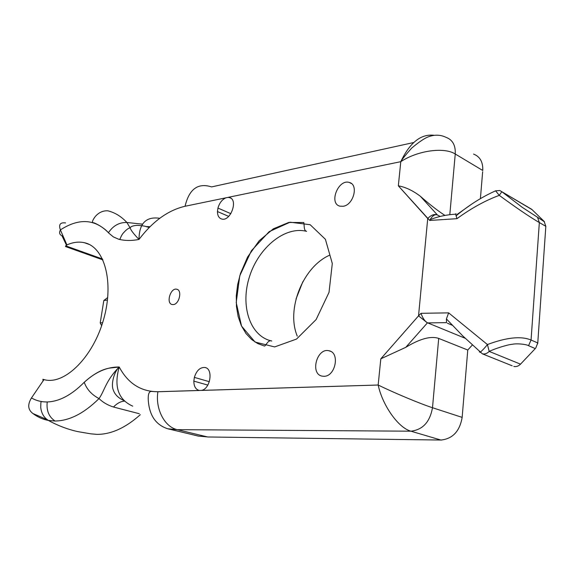 <?xml version="1.0" encoding="UTF-8"?>
<svg xmlns="http://www.w3.org/2000/svg" width="575" height="575" viewBox="0 0 575 575"><rect width="100%" height="100%" fill="white"/><g stroke="black" fill="none" stroke-linecap="round" stroke-linejoin="round"><path stroke-width="0.86" d="M102.537 259.023L65.708 245.856L65.629 246.596M65.708 245.856L66.908 244.921L60.404 229.885C58.959 232.602 59.484 234.571 61.985 235.807L66.456 245.158M108.438 232.717L108.79 233.112L108.438 232.717C113.131 225.68 119.284 222.273 126.888 222.489C121.325 216.466 114.986 212.585 107.884 210.831L107.82 210.817C103.349 210.565 99.389 212.211 95.946 215.769C94.365 217.415 90.677 222.87 93.538 222.769C93.696 222.432 103.162 226.672 108.438 232.717L108.438 232.717C94.968 218.881 78.955 217.939 60.404 229.885C58.492 224.573 60.217 222.252 65.579 222.928M47.387 419.757L32.926 413.526C27.88 409.759 27.399 404.563 31.474 397.943L43.944 379.629L45.396 379.953C65.629 384.287 93.351 356.435 103.687 319.154C114.281 281.923 104.478 246.905 84.468 242.729C78.89 241.471 73.039 242.197 66.908 244.921M378.285 385.581L378.163 385.013L378.285 385.581C382.806 405.907 398.583 428.023 410.909 431.185C422.754 429.82 429.942 422 432.493 407.718L438.703 338.416L467.77 350.024L462.149 417.385L432.493 407.718C420.462 403.866 393.789 392.703 378.163 385.013L201.423 390.403C210.493 389.067 213.555 368.539 204.894 367.475C200.064 367.238 196.549 370.544 194.357 377.387L193.833 381.124C193.897 386.335 195.687 389.44 199.18 390.447L157.909 391.733C140.875 391.668 127.973 383.417 119.212 366.987L119.212 366.987C107.072 366.893 95.414 371.989 84.23 382.289C86.767 389.304 91.698 394.73 99.015 398.576C104.593 390.885 105.606 380.758 119.14 367.051L112.039 367.806C103.579 368.417 94.314 373.247 84.23 382.289C71.695 394.967 59.362 401.522 47.229 401.954C41.529 402.047 36.275 400.71 31.474 397.943M108.79 233.112L113.361 236.9L118.673 239.229C124.926 240.81 131.697 240.882 138.999 239.437C152.785 221.282 168.137 210.227 185.064 206.26L225.91 197.822C222.101 199.532 219.449 202.946 217.947 208.064L217.458 211.542C217.501 215.632 218.91 218.126 221.684 219.025C230.561 221.9 238.647 199.381 229.389 197.556L227.959 197.397L400.782 161.676C417.558 150.564 444.195 146.819 455.249 153.999C455.666 145.331 452.611 139.782 446.092 137.36M173.298 304.577L172.177 304.527C165.751 303.471 170.538 287.457 176.733 289.239C182.476 290.095 179.307 304.297 173.298 304.577M343.16 206.274C353.611 205.031 358.865 184.417 349.262 182.447C338.251 178.782 328.519 203.651 339.969 206.173L343.16 206.274M324.012 376.294C335.57 376.532 340.17 352.439 328.943 350.764C316.868 347.53 309.781 374.138 322.208 376.143L324.012 376.294M43.944 379.629L45.583 379.982M43.089 381.074L42.931 379.313M142.492 224.157L126.888 222.489L130.115 227.873C128.254 228.088 125.673 230.18 122.382 234.147C119.198 239.682 120.851 238.999 118.996 239.315L118.673 239.229M140.314 414.69C125.609 427.85 111.162 434.412 96.981 434.377L90.843 433.83M159.771 218.292C146.079 216.301 139.157 223.344 138.999 239.437C133.788 234.032 130.834 230.187 130.13 227.894M84.23 382.289C71.695 394.967 59.362 401.53 47.229 401.961L47.229 401.961C46.273 410.543 48.875 416.897 55.049 421.029C69.417 420.842 84.065 413.36 99.015 398.576C102.889 402.363 107.705 405.181 113.462 407.021L139.308 413.72M141.845 223.984L142.305 224.437M146.028 226.579L150.053 226.708M296.024 298.993L302.802 281.815M544.539 221.835L522.193 207.302L501.824 191.712L499.28 195.371C516.307 207.848 529.661 216.919 539.343 222.568L545.826 226.32L545.754 227.348M495.018 191.094L495.758 190.763M434.075 135.283C420.986 133.716 409.896 142.514 400.782 161.676L398.338 185.826L427.728 218.507C431.077 215.036 434.29 213.835 437.367 214.921L420.347 196.262C412.893 190.598 405.562 187.119 398.338 185.826L429.733 220.455L456.931 218.68L456.119 215.819C468.733 205.282 481.886 196.959 495.585 190.842L499.79 190.512L532.076 209.659M495.607 190.85L499.28 195.371C485.559 200.388 471.442 208.157 456.931 218.68M521.022 363.623L520.512 364.162L489.21 351.418C494.478 348.766 508.041 344.511 511.994 344.339C517.018 343.146 526.801 344.411 528.547 345.69L531.063 340.012C521.072 335.886 506.525 337.403 487.427 344.547L489.21 351.418C487.14 353.51 484.869 354.322 482.396 353.841L512.203 365.808M427.491 322.791C424.796 321.245 422.632 318.083 421.022 313.31L418.543 315.855L427.39 322.898L446.488 322.647L446.416 318.938L448.637 312.865L487.427 344.547C485.544 347.07 481.311 351.627 480.377 351.957L479.306 351.936M452.23 325.234L447.393 323.207M427.721 218.507L418.543 315.855L380.815 358.814L378.163 385.013L380.815 358.814L405.792 347.322L427.39 322.898M465.211 338.287L427.62 322.848M429.733 220.455L430.107 219.657C432.573 215.582 435.023 214.037 437.438 215.007M456.119 215.819L455.688 214.173C446.459 214.705 437.934 216.531 430.107 219.657M471.234 204.441L456.974 214.54M438.703 338.416C430.883 335.764 419.915 338.732 405.792 347.322M329.173 255.386C302.644 267.397 286.077 309.487 297.261 336.123M472.384 344.957L467.806 349.981M437.568 215.072L440.155 216.43M420.347 196.262C429.525 204.355 437.733 210.745 444.964 215.438M113.462 407.021C117.163 403.262 120.822 401.307 124.437 401.156M132.746 406.166C118.227 399.647 113.721 386.587 119.212 366.987L119.14 367.051M225.91 197.822L227.959 197.397M228.685 216.387L217.458 211.542M230.855 213.677L217.947 208.064M201.423 390.403L199.338 390.468M207.827 385.092L193.833 381.124M209.35 381.692L194.357 377.387M101.653 325.694L100.215 322.92L103.816 300.509L107.741 297.527M103.816 300.509L107.482 300.042M102.645 322.668L100.215 322.92M274.649 346.926L296.52 339.07L316.113 319.571L329.022 292.38L332.3 263.501L325.4 239.293L310.155 224.71L290.059 222.209L269.201 231.632L251.412 250.722L239.753 275.842L236.21 302.536L241.543 326.104L255.092 342.06L274.649 346.926M32.926 413.526C37.591 417.069 42.758 419.376 48.437 420.44L55.049 421.029M501.81 191.698L531.71 209.307L544.115 221.368L545.826 226.32L537.769 342.959L535.735 348.069M537.639 217.594L539.343 222.568L531.063 340.012L537.769 342.959L537.683 343.699M528.547 345.69L535.275 348.594L520.512 364.162C518.485 366.174 516.249 366.936 513.798 366.447L514.388 366.555M479.96 352.202L480.736 352.511M448.637 312.865L421.022 313.31M456.104 213.828L455.637 213.835M271.12 340.874C249.478 335.649 240.091 304.944 249.651 276.165C258.865 247.307 285.2 225.759 306.633 231.358C303.521 230.647 304.484 225.378 303.794 222.518L288.672 222.475L273.29 228.85L259.167 240.76L247.645 256.932L240.458 273.549L237.633 284.639L236.282 295.737L236.454 306.511L238.158 316.617L241.371 325.73L246.007 333.543L251.642 339.523L257.708 343.555L264.522 346.064C266.002 345.719 268.202 339.293 271.795 341.033M482.655 171.688L480.405 198.612M473.548 154.086C480.032 156.58 483.101 162.049 482.756 170.487L455.249 153.999L449.801 214.727M208.287 436.986L198.202 436.066L192.373 434.664M441.543 440.04L207.69 436.978L177.287 429.662C164.601 427.045 155.121 408.796 157.909 391.747L157.909 391.733M198.907 436.188L167.85 428.799L177.287 429.662L410.909 431.185L440.924 440.048C452.676 438.818 459.748 431.264 462.149 417.385L462.099 417.917M413.684 142.535L211.593 186.911C197.994 182.577 189.153 189.024 185.064 206.26M65.514 246.553L102.954 259.914M89.42 244.533L84.468 242.729M45.597 379.989L42.866 379.292M47.229 401.961C39.733 402.133 41.077 399.474 40.739 407.481C41.443 413.482 44.031 417.802 48.501 420.454M48.429 420.447C57.917 425.665 67.728 429.388 77.869 431.631L90.742 433.816M130.13 227.901C130.777 226.457 133.192 225.608 137.389 225.342C142.039 225.659 145.001 226.09 146.273 226.643L149.292 227.47M176.733 289.239L177.431 289.491M446.416 318.931L462.688 335.85L482.396 353.841M418.543 315.855L380.815 358.814M123.661 400.394C118.119 397.957 114.583 394.277 113.052 389.354C111.083 384.05 113.922 371.975 119.205 366.994M446.071 137.353C440.651 134.737 434.908 134.5 428.864 136.634C424.903 137.978 419.175 141.809 411.664 148.12C405.828 154.668 402.371 158.916 401.307 160.863L400.789 161.676L398.338 185.826M230.769 198.174L229.389 197.556M167.85 428.799C155.904 425.004 149.385 415.524 148.278 400.351C147.962 394.788 148.846 391.812 150.938 391.417L157.909 391.747L199.41 390.482M201.343 390.425L378.163 385.027M205.785 367.741L204.894 367.475M330.56 351.325L328.943 350.764M351.498 183.59L349.262 182.447"/></g></svg>
